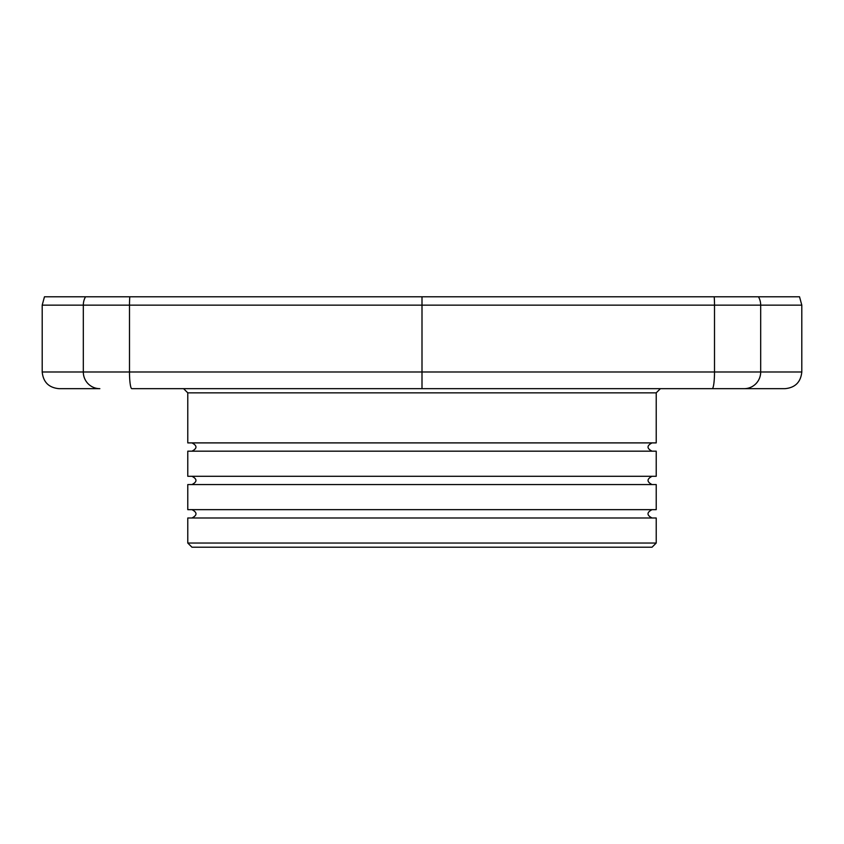 <?xml version="1.0" encoding="UTF-8"?>
<svg xmlns="http://www.w3.org/2000/svg" width="844" height="844" viewBox="0 0 844 844"><rect width="100%" height="100%" fill="white"/><g stroke="black" fill="none" stroke-linecap="round" stroke-linejoin="round"><path stroke-width="1.27" d="M714.203 296.793L44.458 296.793L42.2 305.138L129.491 305.138L129.491 371.982A16.69 2.321 90 0 0 131.812 388.673L784.941 388.673C795.143 387.734 800.756 382.163 801.8 371.982L801.8 305.138L799.542 296.793L714.203 296.793A16.69 2.321 90 0 1 714.509 305.138L801.8 305.138M744.155 388.673L712.188 388.673A16.69 2.321 90 0 0 714.509 371.982L760.687 371.982A16.69 16.532 90 0 1 744.155 388.673M221.666 388.673L159.906 388.673M42.2 305.138L42.2 371.982C43.244 382.163 48.857 387.734 59.059 388.673L99.845 388.673A16.69 16.532 90 0 1 83.313 371.982L422 371.982L422 388.673M684.094 296.793L738.342 296.793L684.094 296.793M105.658 296.793L159.906 296.793L105.658 296.793M422 296.793L422 371.982L714.509 371.982L714.509 305.138L129.491 305.138A16.69 2.321 90 0 1 129.797 296.793M187.779 543.04L191.947 547.207L652.053 547.207L656.221 543.04L187.779 543.04L187.779 517.994L656.221 517.994L656.221 543.04M656.221 484.572L187.779 484.572L187.779 509.649L656.221 509.649L656.221 484.572M656.221 451.181L187.779 451.181L187.779 476.29L656.221 476.29L656.221 451.181M187.779 392.85L656.221 392.85L656.221 442.9L187.779 442.9L187.779 392.85L183.602 388.673M85.529 296.793A16.69 16.532 90 0 0 83.313 305.138L83.313 371.982L42.2 371.982M758.471 296.793A16.69 16.532 90 0 1 760.687 305.138L760.687 371.982L801.8 371.982M652.053 517.994C646.662 515.209 646.662 512.424 652.053 509.649M191.947 509.649C197.338 512.424 197.338 515.209 191.947 517.994M652.053 484.572C646.704 481.808 646.704 479.054 652.053 476.29M191.947 476.29C197.296 479.054 197.296 481.808 191.947 484.572M652.053 451.181C646.704 448.417 646.704 445.664 652.053 442.9M191.947 442.9C197.296 445.664 197.296 448.417 191.947 451.181M656.221 392.85L660.398 388.673"/></g></svg>
